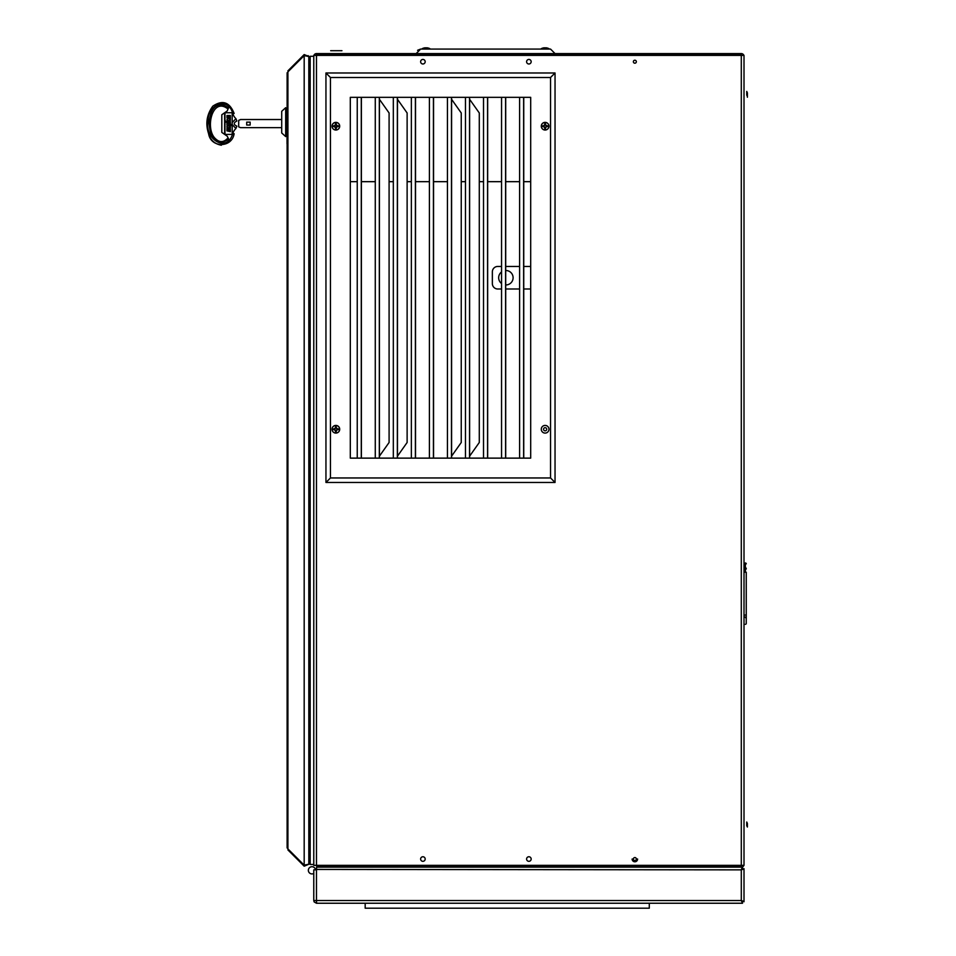 <?xml version="1.0" encoding="UTF-8"?>
<svg xmlns="http://www.w3.org/2000/svg" width="956" height="956" viewBox="0 0 956 956"><rect width="100%" height="100%" fill="white"/><g stroke="black" fill="none" stroke-linecap="round" stroke-linejoin="round"><path stroke-width="1.43" d="M324.717 903.241L742.525 903.241L649.291 903.241L649.291 908.2L365.18 908.2L365.18 903.241L316.603 903.241L316.472 900.528L313.771 900.528L314.13 901.89L316.472 903.241L314.13 901.89L313.771 900.528L313.771 869.864L316.472 869.864L316.603 867.164L742.525 867.164L741.294 869.864L743.864 868.896M350.302 181.676L357.245 181.676M361.392 181.676L375.278 181.676M389.092 181.676L393.322 181.676M407.125 181.676L411.355 181.676M415.513 181.676L429.399 181.676M433.546 181.676L447.444 181.676M461.246 181.676L465.476 181.676M479.291 181.676L483.521 181.676M487.668 181.676L501.553 181.676M505.7 181.676L519.598 181.676M523.745 181.676L530.688 181.676M530.688 266.449L523.745 266.449M519.598 266.449L505.7 266.449M501.553 266.449L497.765 266.449A5.413 5.413 0 0 0 492.352 271.863L492.352 283.597A5.413 5.413 0 0 0 497.765 288.999L501.553 288.999M505.7 288.999L519.598 288.999M523.745 288.999L530.688 288.999M505.7 270.512A7.218 7.218 0 0 1 513.097 277.73A7.218 7.218 0 0 1 505.7 284.948M501.553 283.502A7.218 7.218 0 0 1 501.553 271.958M741.294 865.359L744.007 865.359L744.007 55.4L741.294 55.4L741.294 53.596L316.472 53.596L316.472 55.4L741.294 55.4L741.294 865.359L313.771 865.359L313.771 55.4L316.472 55.4L316.472 865.359M634.868 857.556A1.494 1.494 0 0 0 633.374 859.038A1.494 1.494 0 0 0 634.868 860.531A1.494 1.494 0 0 0 636.349 859.038A1.494 1.494 0 0 0 634.868 857.556M634.868 60.216A1.494 1.494 0 0 0 633.374 61.71A1.494 1.494 0 0 0 634.868 63.204A1.494 1.494 0 0 0 636.349 61.71A1.494 1.494 0 0 0 634.868 60.216M334.385 125.857A1.577 1.577 0 0 0 334.863 126.515M335.042 126.646A1.577 1.577 0 0 0 336.691 126.646M336.87 126.515A1.577 1.577 0 0 0 337.349 125.857M545.47 124.662A1.577 1.577 0 0 0 544.765 124.662M543.582 125.845A1.577 1.577 0 0 0 543.582 126.551M544.765 127.734A1.577 1.577 0 0 0 545.47 127.734M546.653 126.551A1.577 1.577 0 0 0 546.653 125.845M545.123 427.679A1.577 1.577 0 0 0 543.546 429.256A1.577 1.577 0 0 0 545.123 430.833A1.577 1.577 0 0 0 546.701 429.256A1.577 1.577 0 0 0 545.123 427.679M336.225 427.726A1.577 1.577 0 0 0 335.508 427.726M334.325 428.909A1.577 1.577 0 0 0 334.325 429.614M335.508 430.798A1.577 1.577 0 0 0 336.225 430.798M337.408 429.614A1.577 1.577 0 0 0 337.408 428.909M316.472 53.596A2.701 2.701 0 0 0 313.926 55.4A2.701 2.701 0 0 1 316.472 53.596L440.489 53.596L440.489 55.4M530.688 55.4L530.688 53.596L741.294 53.596A2.701 2.701 0 0 1 743.852 55.4A2.701 2.701 0 0 0 741.294 53.596M426.065 53.596L427.643 53.596L426.065 53.596M433.725 53.596L537.451 53.596M316.472 54.946L741.294 54.946L316.472 54.946M426.065 54.946L424.488 54.946L426.065 54.946M545.123 54.946L543.546 54.946L545.123 54.946M469.623 99.305L479.291 112.963L479.291 442.497L469.623 456.155M469.515 458.127L469.515 97.333M350.302 97.333L530.688 97.333L530.688 458.127L350.302 458.127L350.302 97.333M335.867 130.028A3.836 3.836 0 0 0 339.703 126.204A3.836 3.836 0 0 0 335.867 122.368A3.836 3.836 0 0 0 332.031 126.204A3.836 3.836 0 0 0 335.867 130.028A3.788 3.788 0 0 1 332.079 126.204A3.788 3.788 0 0 1 335.867 122.416A3.788 3.788 0 0 1 339.655 126.204A3.788 3.788 0 0 1 335.867 129.992M335.867 433.092A3.836 3.836 0 0 0 339.703 429.256A3.836 3.836 0 0 0 335.867 425.42A3.836 3.836 0 0 0 332.031 429.256A3.836 3.836 0 0 0 335.867 433.092A3.788 3.788 0 0 1 332.079 429.256A3.788 3.788 0 0 1 335.867 425.468A3.788 3.788 0 0 1 339.655 429.256A3.788 3.788 0 0 1 335.867 433.044M545.123 122.368A3.836 3.836 0 0 0 541.287 126.204A3.836 3.836 0 0 0 545.123 130.028A3.836 3.836 0 0 0 548.959 126.204A3.836 3.836 0 0 0 545.123 122.368M545.123 425.42A3.836 3.836 0 0 0 541.287 429.256A3.836 3.836 0 0 0 545.123 433.092A3.836 3.836 0 0 0 548.959 429.256A3.836 3.836 0 0 0 545.123 425.42M325.948 482.469L325.948 72.979L555.042 72.979L555.042 482.469L325.948 482.469L330.453 477.964L330.453 77.496L550.537 77.496L550.537 477.964L330.453 477.964M555.042 482.469L550.537 477.964M325.948 72.979L330.453 77.496M555.042 72.979L550.537 77.496M451.471 97.333L451.471 458.127M451.591 99.305L461.246 112.963L461.246 442.497L451.591 456.155M487.548 97.333L487.548 458.127M505.593 97.333L505.593 458.127M523.625 97.333L523.625 458.127M361.272 97.333L361.272 458.127M379.317 97.333L379.317 458.127M379.424 99.305L389.092 112.963L389.092 442.497L379.424 456.155M397.349 97.333L397.349 458.127M397.469 99.305L407.125 112.963L407.125 442.497L397.469 456.155M415.394 97.333L415.394 458.127M433.427 97.333L433.427 458.127M530.688 53.596L555.042 53.596L550.537 49.079L420.652 49.079L417.581 50.286M550.537 49.079L555.042 53.596L440.489 53.596M416.135 53.596L420.652 49.079M544.801 48.637L548.911 48.637L544.801 48.637M544.036 47.872A7.505 4.637 50.5 0 1 544.299 47.812L543.964 47.824A8.544 8.508 -26 0 0 542.781 48.075L542.853 48.075A8.544 8.329 -67.4 0 1 544.024 47.824L544.418 47.812A7.505 3.812 54.5 0 0 544.203 47.872A7.505 4.553 -51 0 1 544.514 47.812L545.756 48.075A8.544 1.792 -84.9 0 0 545.518 47.824L545.852 47.812A7.505 5.27 45.4 0 1 546.211 47.872A7.505 4.637 -50.5 0 0 545.936 47.812L546.27 47.824A8.544 8.508 26 0 1 547.453 48.075L547.382 48.075A8.544 8.329 67.4 0 0 546.223 47.824L545.434 47.824M544.717 47.824L543.988 47.824M547.465 48.075L547.465 48.075A8.568 8.568 0 0 1 548.911 48.637M426.065 48.637L422.277 48.637L426.065 48.637M425.3 47.812L424.93 47.824A8.544 8.449 -55.5 0 0 423.747 48.075A8.544 8.449 -55.5 0 1 424.93 47.824A8.544 8.449 -55.5 0 0 423.747 48.075A8.544 8.449 -55.5 0 1 424.93 47.824A8.544 8.449 -55.5 0 0 423.747 48.075L423.747 48.075A8.544 8.449 -55.5 0 1 424.93 47.824L425.3 47.812A7.505 4.242 52.7 0 0 425.05 47.872A7.505 4.923 -48.5 0 1 425.384 47.812L425.755 47.824A8.544 1.087 85 0 0 425.623 48.075A8.544 1.087 85 0 1 425.755 47.824A8.544 1.087 85 0 0 425.623 48.075L426.495 48.075A8.544 1.087 -85 0 0 426.364 47.824A8.544 1.087 -85 0 1 426.495 48.075A8.544 1.087 -85 0 0 426.364 47.824L426.364 47.824A8.544 1.087 -85 0 1 426.495 48.075A8.544 1.087 -85 0 0 426.364 47.824L426.735 47.812A7.505 4.923 48.5 0 1 427.069 47.872A7.505 4.242 -52.7 0 0 426.83 47.812L427.189 47.824A8.544 8.449 55.5 0 1 428.372 48.075A8.544 8.449 55.5 0 0 427.189 47.824A8.544 8.449 55.5 0 1 428.372 48.075L428.372 48.075A8.544 8.449 55.5 0 0 427.189 47.824L426.83 47.812M428.372 48.075A8.544 8.449 55.5 0 0 427.189 47.824A8.544 8.449 55.5 0 1 428.372 48.075M336.632 126.873L336.99 126.503A8.544 0.741 7.3 0 0 338.173 126.634A2.354 2.354 0 0 0 338.173 125.762A8.544 0.741 172.7 0 0 336.99 125.893L336.632 125.523A7.505 3.752 -49.3 0 0 336.87 125.188A7.505 3.752 139.3 0 0 336.536 125.439L336.177 125.069A8.544 0.741 -82.7 0 0 336.297 123.886A2.354 2.354 0 0 0 335.425 123.886A8.544 0.741 82.7 0 0 335.556 125.069L335.197 125.439A7.505 3.752 -139.3 0 0 334.863 125.188A7.505 3.752 49.3 0 0 335.102 125.523L334.731 125.893A8.544 0.741 -172.7 0 0 333.56 125.762A2.354 2.354 0 0 0 333.56 126.634A8.544 0.741 -7.3 0 0 334.731 126.503L335.102 126.873A7.505 3.752 130.7 0 0 334.863 127.208A7.505 3.752 -40.7 0 0 335.197 126.969L335.556 127.327A8.544 0.741 97.3 0 0 335.425 128.51A2.354 2.354 0 0 0 336.297 128.51A8.544 0.741 -97.3 0 0 336.177 127.327L336.536 126.969A7.505 3.752 40.7 0 0 336.87 127.208A7.505 3.752 -130.7 0 0 336.632 126.873M336.632 429.925L336.99 429.567A8.544 0.741 7.3 0 0 338.173 429.698A2.354 2.354 0 0 0 338.173 428.826A8.544 0.741 172.7 0 0 336.99 428.945L336.632 428.587A7.505 3.752 -49.3 0 0 336.87 428.252A7.505 3.752 139.3 0 0 336.536 428.491L336.177 428.133A8.544 0.741 -82.7 0 0 336.297 426.95A2.354 2.354 0 0 0 335.425 426.95A8.544 0.741 82.7 0 0 335.556 428.133L335.197 428.491A7.505 3.752 -139.3 0 0 334.863 428.252A7.505 3.752 49.3 0 0 335.102 428.587L334.731 428.945A8.544 0.741 -172.7 0 0 333.56 428.826A2.354 2.354 0 0 0 333.56 429.698A8.544 0.741 -7.3 0 0 334.731 429.567L335.102 429.925A7.505 3.752 130.7 0 0 334.863 430.272A7.505 3.752 -40.7 0 0 335.197 430.021L335.556 430.391A8.544 0.741 97.3 0 0 335.425 431.574A2.354 2.354 0 0 0 336.297 431.574A8.544 0.741 -97.3 0 0 336.177 430.391L336.536 430.021A7.505 3.752 40.7 0 0 336.87 430.272A7.505 3.752 -130.7 0 0 336.632 429.925M545.123 122.416A3.788 3.788 0 0 1 548.911 126.204A3.788 3.788 0 0 1 545.123 129.992A3.788 3.788 0 0 1 541.335 126.204A3.788 3.788 0 0 1 545.123 122.416M545.888 126.873L546.246 126.503A8.544 0.741 7.3 0 0 547.43 126.634A2.354 2.354 0 0 0 547.43 125.762A8.544 0.741 172.7 0 0 546.246 125.893L545.888 125.523A7.505 3.752 -49.3 0 0 546.127 125.188A7.505 3.752 139.3 0 0 545.792 125.439L545.434 125.069A8.544 0.741 -82.7 0 0 545.553 123.886A2.354 2.354 0 0 0 544.681 123.886A8.544 0.741 82.7 0 0 544.812 125.069L544.454 125.439A7.505 3.752 -139.3 0 0 544.107 125.188A7.505 3.752 49.3 0 0 544.358 125.523L543.988 125.893A8.544 0.741 -172.7 0 0 542.805 125.762A2.354 2.354 0 0 0 542.805 126.634A8.544 0.741 -7.3 0 0 543.988 126.503L544.358 126.873A7.505 3.752 130.7 0 0 544.107 127.208A7.505 3.752 -40.7 0 0 544.454 126.969L544.812 127.327A8.544 0.741 97.3 0 0 544.681 128.51A2.354 2.354 0 0 0 545.553 128.51A8.544 0.741 -97.3 0 0 545.434 127.327L545.792 126.969A7.505 3.752 40.7 0 0 546.127 127.208A7.505 3.752 -130.7 0 0 545.888 126.873M420.628 61.71A2.282 2.282 0 0 1 422.911 59.427A2.282 2.282 0 0 1 425.181 61.71A2.282 2.282 0 0 1 422.911 63.992A2.282 2.282 0 0 1 420.628 61.71M531.166 61.71A2.282 2.282 0 0 1 528.883 63.992A2.282 2.282 0 0 1 526.601 61.71A2.282 2.282 0 0 1 528.883 59.427A2.282 2.282 0 0 1 531.166 61.71M632.119 859.038L632.585 859.038A2.282 2.282 0 0 0 634.868 861.32A2.282 2.282 0 0 0 637.15 859.038L637.604 859.038A2.737 2.737 0 0 1 634.868 861.786A2.737 2.737 0 0 1 632.119 859.038M531.166 859.038A2.282 2.282 0 0 1 528.883 861.32A2.282 2.282 0 0 1 526.601 859.038A2.282 2.282 0 0 1 528.883 856.755A2.282 2.282 0 0 1 531.166 859.038M420.628 859.038A2.282 2.282 0 0 1 422.911 856.755A2.282 2.282 0 0 1 425.181 859.038A2.282 2.282 0 0 1 422.911 861.32A2.282 2.282 0 0 1 420.628 859.038M316.472 903.241L324.586 903.241L316.472 903.241M744.007 868.645L744.007 901.759L741.294 900.528L742.525 903.241L741.892 900.707M743.696 869.016L742.836 869.398M316.484 869.434L741.294 869.864L741.294 900.528L316.472 900.528L316.508 901.604M741.294 869.864L741.701 868.514L742.525 868.514L742.525 867.164L742.525 868.514L741.701 868.514M725.963 867.164L649.291 867.164L725.963 867.164M365.18 865.359L365.18 867.164L316.603 867.164M742.645 901.759L742.645 900.946L742.645 901.759M742.645 869.458L742.645 868.645L742.645 869.458M288.425 71.353L287.911 70.84L304.187 54.564L308.812 56.476L305.239 55.257M304.94 865.431L308.812 864.272L304.187 866.184L287.911 849.92L288.425 849.406M304.187 55.591L308.812 56.547L308.812 864.212L304.187 865.168L287.911 848.892L287.911 71.855L304.187 55.591L304.187 865.168M308.812 864.224L308.812 56.535M308.752 56.285L308.095 55.627M287.123 847.996L287.123 72.752L287.123 847.996M287.123 119.775L287.123 113.071L287.123 119.775M310.162 56.296L313.771 56.296L310.162 56.296L310.162 864.451L313.771 864.451M281.709 125.487L281.709 111.314L285.677 107.705L285.677 136.577L281.709 132.968L281.709 125.487M309.553 867.63A3.609 3.609 0 0 0 313.771 873.437A3.609 3.609 0 0 1 309.553 867.63A3.609 3.609 0 0 0 313.771 873.437A3.609 3.609 0 0 1 309.553 867.63A3.609 3.609 0 0 0 313.771 873.437A3.609 3.609 0 0 1 309.553 867.63A3.609 3.609 0 0 0 313.771 873.437A3.609 3.609 0 0 1 309.553 873.007A3.609 3.609 0 0 0 313.771 873.437A3.609 3.609 0 0 1 308.597 869.028A3.609 3.609 0 0 1 315.54 869.864A3.609 3.609 0 0 0 311.967 866.71A3.609 3.609 0 0 1 315.54 869.864A3.609 3.609 0 0 0 311.967 866.71A3.609 3.609 0 0 1 315.54 869.864A3.609 3.609 0 0 0 308.597 869.028A3.609 3.609 0 0 0 309.553 873.007A3.609 3.609 0 0 1 311.967 866.71A3.609 3.609 0 0 0 309.553 873.007A3.609 3.609 0 0 0 313.771 873.437A3.609 3.609 0 0 1 309.553 867.63A3.609 3.609 0 0 0 313.771 873.437A3.609 3.609 0 0 1 309.553 867.63A3.609 3.609 0 0 0 313.771 873.437A3.609 3.609 0 0 1 309.553 867.63A3.609 3.609 0 0 0 313.771 873.437A3.609 3.609 0 0 1 309.553 873.007A3.609 3.609 0 0 0 313.771 873.437A3.609 3.609 0 0 1 308.597 869.028A3.609 3.609 0 0 1 315.54 869.864A3.609 3.609 0 0 0 314.369 867.63A3.609 3.609 0 0 1 315.54 869.864A3.609 3.609 0 0 0 314.369 867.63A3.609 3.609 0 0 1 315.54 869.864A3.609 3.609 0 0 0 311.967 866.71A3.609 3.609 0 0 1 315.54 869.864A3.609 3.609 0 0 0 311.967 866.71A3.609 3.609 0 0 1 315.54 869.864A3.609 3.609 0 0 0 308.597 869.028A3.609 3.609 0 0 0 309.553 873.007A3.609 3.609 0 0 1 311.967 866.71A3.609 3.609 0 0 0 309.553 873.007A3.609 3.609 0 0 0 313.771 873.437A3.609 3.609 0 0 1 309.553 867.63A3.609 3.609 0 0 0 313.771 873.437A3.609 3.609 0 0 1 309.553 867.63A3.609 3.609 0 0 0 313.771 873.437A3.609 3.609 0 0 1 309.553 867.63M314.369 867.63A3.609 3.609 0 0 1 315.54 869.864A3.609 3.609 0 0 0 314.369 867.63A3.609 3.609 0 0 1 315.54 869.864A3.609 3.609 0 0 0 314.369 867.63A3.609 3.609 0 0 1 315.54 869.864A3.609 3.609 0 0 0 311.967 866.71A3.609 3.609 0 0 1 315.54 869.864A3.609 3.609 0 0 0 311.967 866.71A3.609 3.609 0 0 1 315.54 869.864A3.609 3.609 0 0 0 311.967 866.71A3.609 3.609 0 0 1 315.54 869.864A3.609 3.609 0 0 0 314.369 867.63A3.609 3.609 0 0 1 315.54 869.864A3.609 3.609 0 0 0 314.369 867.63M313.771 873.437A3.609 3.609 0 0 1 309.553 873.007A3.609 3.609 0 0 0 313.771 873.437A3.609 3.609 0 0 1 308.597 869.028A3.609 3.609 0 0 1 311.967 866.71A3.609 3.609 0 0 0 309.553 873.007A3.609 3.609 0 0 1 311.967 866.71A3.609 3.609 0 0 0 309.553 873.007A3.609 3.609 0 0 0 313.771 873.437M741.294 867.164A2.701 2.701 0 0 0 743.852 865.359A2.701 2.701 0 0 1 741.294 867.164L365.18 867.164M316.472 865.813L741.294 865.813L316.472 865.813M533.46 865.813L531.201 865.813L533.46 865.813M704.835 865.813L703.341 865.813L704.835 865.813M362.085 865.813L363.579 865.813L362.085 865.813M332.712 865.813L331.218 865.813L332.712 865.813M649.291 865.813C658.266 865.813 658.266 865.813 649.291 865.813M365.18 865.813C356.206 865.813 356.206 865.813 365.18 865.813M340.599 53.906L340.503 55.305L340.599 53.596L332.031 53.906M332.33 54.635L332.676 55.305L332.33 54.635M332.126 55.305L332.126 53.906M340.503 55.305L340.3 54.635M341.949 50.704L330.68 50.704L341.949 50.704M745.357 562.976A0.896 0.896 0 0 1 746.254 563.873A0.896 0.896 0 0 0 745.357 562.976L745.357 572.214M746.254 572.214L746.254 623.408L746.254 572.214L744.007 572.214M746.254 615.067L746.254 619.118L746.254 615.067L744.007 615.067M746.254 581.009L746.254 573.349L746.254 581.009M746.254 605.817L746.254 613.931L746.254 605.817M745.357 624.304A0.896 0.896 0 0 0 745.991 624.041A0.896 0.896 0 0 1 745.357 624.304M746.254 623.408A0.896 0.896 0 0 1 745.991 624.041A0.896 0.896 0 0 0 746.254 623.408M744.007 570.421A2.259 2.259 0 0 0 745.596 569.752A2.259 2.259 0 0 1 744.007 570.421M746.254 568.163A2.259 2.259 0 0 1 745.596 569.752A2.259 2.259 0 0 0 746.254 568.163M746.254 619.118A2.259 2.259 0 0 0 745.596 617.528A2.259 2.259 0 0 1 746.254 619.118M744.007 616.871A2.259 2.259 0 0 1 745.596 617.528A2.259 2.259 0 0 0 744.007 616.871M235.929 118.663L236.849 121.018C233.395 122.834 233.395 124.555 236.849 126.156L235.929 128.498A12.177 12.177 0 0 0 232.846 133.254L234.124 133.709C231.938 148.12 210.798 148.12 208.611 133.709C205.313 123.838 206.699 114.672 212.77 106.2C222.497 99.615 229.619 102.041 234.124 113.453L232.846 113.907A12.177 12.177 0 0 0 235.929 118.663L232.189 122.595L232.189 112.76L224.983 112.76L224.983 134.402L232.189 134.402L232.2 122.547M227.217 110.968L224.636 112.772L227.217 110.968L228.532 107.849L227.253 108.446C211.921 97.309 204.895 129.323 215.482 138.716C219.402 142.516 223.334 142.516 227.253 138.716L228.532 139.313L227.253 138.716C223.334 142.516 219.402 142.516 215.482 138.716C204.895 129.323 211.921 97.309 227.253 108.446L228.496 108.148M228.532 107.849C202.971 90.605 202.971 156.569 228.532 139.313L227.349 136.302M228.364 138.142L228.496 138.978M208.611 133.709C210.451 140.15 214.706 143.986 221.374 145.228M232.189 124.579L235.929 128.498M224.636 134.39L224.636 112.772L221.816 114.744L221.816 132.418L227.217 136.194M287.911 127.387L285.677 127.387M250.149 125.045L250.149 122.129L246.708 122.129L246.708 125.045L250.149 125.045M238.689 126.825L240.446 127.638L238.689 126.825L238.689 120.337L240.326 119.703M239.299 120.157L238.689 120.337M285.677 119.775L287.911 119.775M230.372 126.909L230.372 128.08L226.942 127.303L226.942 126.132L228.472 125.75L226.942 124.997L226.942 123.467L232.081 124.627L232.081 125.786L228.52 124.985L230.372 125.893L229.141 126.515L230.372 126.909M226.966 116.273L230.288 115.521L230.288 116.692M230.288 118.006L229.524 118.186L229.524 116.656L228.914 116.787L228.388 118.436M228.257 118.377L228.257 116.943L227.612 118.018M230.288 120.193L229.058 120.647L230.288 121.269L228.436 122.177L229.679 121.902M230.372 122.906L229.679 123.061M226.859 122.428L227.767 121.257M230.265 129.132L230.288 131.617M226.942 129.466L227.695 129.06M228.341 128.702L228.341 130.231L226.942 128.379L226.942 130.864L230.372 131.641L230.372 129.156L229.607 128.976L229.607 130.506L228.998 130.375L228.341 128.69M232.189 124.125L232.189 134.402L224.983 134.402L224.983 112.76L232.189 112.76L232.189 123.085M230.372 123.216L230.372 122.057L229.416 121.842L230.372 120.169L228.627 120.623L226.942 119.273L228.03 121.532L225.246 120.898L225.246 122.057L230.372 123.216M230.372 119.536L230.372 115.521L226.966 115.521L226.966 117.66L230.372 119.536M747.389 92.935L746.755 91.429L747.389 92.935L747.389 97.225L747.389 95.086L747.389 96.437L746.755 95.086L746.755 91.429L747.389 95.086M747.389 825.673L747.389 823.522L747.389 827.024L746.755 825.673L746.755 822.017L747.389 823.522L747.389 825.673L746.755 822.017M287.027 143.782L287.027 107.705L287.027 143.782M316.472 900.528L316.472 869.864M232.846 113.907C228.376 95.325 206.197 105.698 208.348 121.639C203.771 138.142 227.002 154.191 232.846 133.254M649.291 865.359L649.291 867.164M469.623 458.127L469.623 97.333M465.476 458.127L465.476 97.333M451.591 458.127L451.591 97.333M447.444 458.127L447.444 97.333M487.668 458.127L487.668 97.333M483.521 458.127L483.521 97.333M505.7 458.127L505.7 97.333M501.553 458.127L501.553 97.333M523.745 458.127L523.745 97.333M519.598 458.127L519.598 97.333M361.392 458.127L361.392 97.333M357.245 458.127L357.245 97.333M379.424 458.127L379.424 97.333M375.278 458.127L375.278 97.333M397.469 458.127L397.469 97.333M393.322 458.127L393.322 97.333M415.513 458.127L415.513 97.333M411.355 458.127L411.355 97.333M433.546 458.127L433.546 97.333M429.399 458.127L429.399 97.333M542.769 48.075A8.568 8.568 0 0 0 541.335 48.637M429.853 48.637A8.568 8.568 0 0 0 428.408 48.075M423.711 48.075A8.568 8.568 0 0 0 422.277 48.637M240.422 127.638L281.709 127.638M240.422 119.524L281.709 119.524"/></g></svg>
